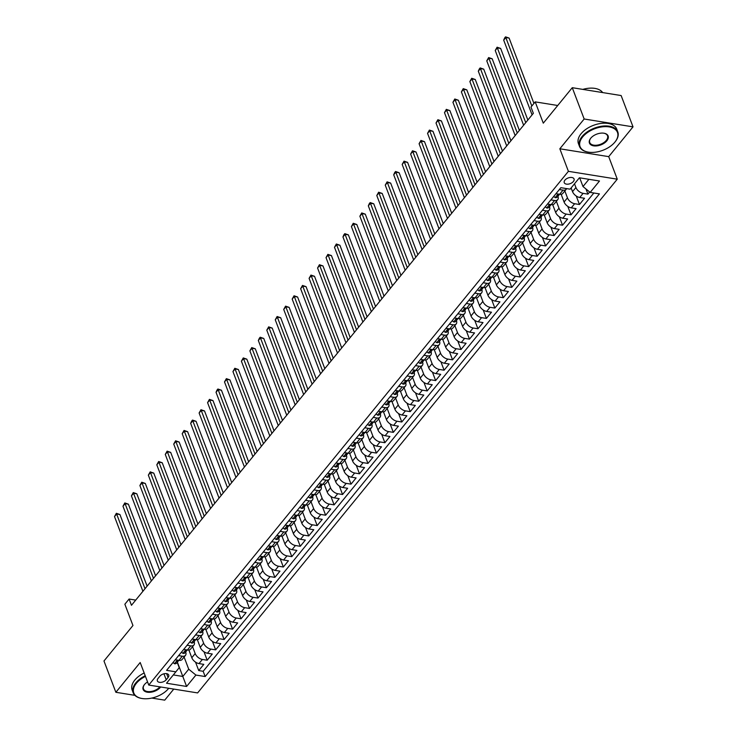 <?xml version="1.0" encoding="UTF-8"?>
<svg xmlns="http://www.w3.org/2000/svg" width="737" height="737" viewBox="0 0 737 737"><rect width="100%" height="100%" fill="white"/><g stroke="black" fill="none" stroke-linecap="round" stroke-linejoin="round"><path stroke-width="1.11" d="M564.929 180.141A5.242 3.022 159.2 0 0 564.256 182.684A5.242 3.022 159.2 0 0 568.273 184.139A5.242 3.022 159.2 0 0 573.386 181.495A5.242 3.022 159.2 0 0 574.059 178.953A5.242 3.022 159.2 0 0 570.042 177.497A5.242 3.022 159.2 0 0 564.929 180.141M633.028 126.856L621.134 95.552L572.271 87.694L584.165 118.998L559.834 148.782L568.402 171.325L617.265 179.183L608.707 156.64L633.028 126.856L584.165 118.998M568.402 171.325L148.754 685.06L197.617 692.918L617.265 179.183M151.831 698.077L164.729 700.15L173.775 689.077M148.754 685.06L140.187 662.517L115.866 692.292L134.88 695.35M115.866 692.292L103.972 660.978L132.955 625.51L124.866 604.22L129.095 599.034L131.472 605.298L533.348 113.314L530.972 107.049L535.2 101.872L543.289 123.162L572.271 87.694M188.884 650.025L191.804 657.726A6.559 3.786 39.2 0 0 198.99 663.586L203.817 664.369L198.741 670.578L195.535 662.139M192.569 646.681L195.194 653.59A6.559 3.786 39.2 0 0 202.38 659.449L207.198 660.223L203.992 651.784M207.198 660.223L212.274 654.005L207.456 653.231A6.559 3.786 39.2 0 1 200.271 647.372L197.341 639.67M205.807 629.315L208.728 637.017A6.559 3.786 39.2 0 0 215.913 642.876L220.732 643.65L215.655 649.868L212.449 641.42M214.264 618.951L217.194 626.662A6.559 3.786 39.2 0 0 224.38 632.521L229.198 633.295L224.122 639.504L220.916 631.065M222.721 608.596L225.651 616.298A6.559 3.786 39.2 0 0 232.837 622.157L237.655 622.931L232.579 629.149L229.373 620.711M231.188 598.241L234.108 605.943A6.559 3.786 39.2 0 0 241.294 611.802L246.121 612.576L241.045 618.794L237.83 610.347M239.645 587.877L242.574 595.588A6.559 3.786 39.2 0 0 249.76 601.447L254.578 602.221L249.502 608.43L246.296 599.992M248.102 577.522L251.031 585.224A6.559 3.786 39.2 0 0 258.217 591.083L263.035 591.857L257.959 598.076L254.753 589.637M256.568 567.168L259.488 574.869A6.559 3.786 39.2 0 0 266.674 580.728L271.502 581.502L266.425 587.721L263.22 579.273M265.025 556.813L267.955 564.514A6.559 3.786 39.2 0 0 275.141 570.374L279.959 571.147L274.883 577.357L271.677 568.918M273.491 546.449L276.412 554.15A6.559 3.786 39.2 0 0 283.598 560.009L288.425 560.793L283.34 567.002L280.134 558.563M281.949 536.094L284.878 543.795A6.559 3.786 39.2 0 0 292.064 549.655L296.882 550.428L291.806 556.647L288.6 548.208M290.406 525.739L293.335 533.441A6.559 3.786 39.2 0 0 300.521 539.3L305.339 540.074L300.263 546.292L297.057 537.844M298.872 515.375L301.792 523.086A6.559 3.786 39.2 0 0 308.978 528.945L313.805 529.719L308.729 535.928L305.523 527.489M307.329 505.02L310.259 512.722A6.559 3.786 39.2 0 0 317.444 518.581L322.262 519.355L317.186 525.573L313.98 517.134M315.795 494.665L318.716 502.367A6.559 3.786 39.2 0 0 325.901 508.226L330.72 509L325.643 515.218L322.438 506.77M324.252 484.31L327.182 492.012A6.559 3.786 39.2 0 0 334.368 497.871L339.186 498.645L334.11 504.854L330.904 496.416M332.709 473.946L335.639 481.648A6.559 3.786 39.2 0 0 342.825 487.507L347.643 488.29L342.567 494.499L339.361 486.061M341.176 463.591L344.096 471.293A6.559 3.786 39.2 0 0 351.282 477.152L356.109 477.926L351.033 484.145L347.818 475.697M349.633 453.237L352.562 460.938A6.559 3.786 39.2 0 0 359.748 466.797L364.566 467.571L359.49 473.79L356.284 465.342M358.09 442.873L361.019 450.583A6.559 3.786 39.2 0 0 368.205 456.443L373.023 457.216L367.947 463.426L364.741 454.987M366.556 432.518L369.477 440.219A6.559 3.786 39.2 0 0 376.662 446.078L381.49 446.852L376.414 453.071L373.208 444.632M375.013 422.163L377.943 429.864A6.559 3.786 39.2 0 0 385.129 435.724L389.947 436.497L384.871 442.716L381.665 434.268M383.48 411.799L386.4 419.51A6.559 3.786 39.2 0 0 393.586 425.369L398.404 426.143L393.328 432.352L390.122 423.913M391.937 401.444L394.866 409.146A6.559 3.786 39.2 0 0 402.052 415.005L406.87 415.779L401.794 421.997L398.588 413.558M400.394 391.089L403.323 398.791A6.559 3.786 39.2 0 0 410.509 404.65L415.327 405.424L410.251 411.642L407.045 403.194M408.86 380.734L411.78 388.436A6.559 3.786 39.2 0 0 418.966 394.295L423.793 395.069L418.717 401.278L415.511 392.839M417.317 370.37L420.247 378.072A6.559 3.786 39.2 0 0 427.432 383.931L432.25 384.714L427.174 390.923L423.968 382.485M425.774 360.015L428.704 367.717A6.559 3.786 39.2 0 0 435.889 373.576L440.708 374.35L435.631 380.568L432.426 372.13M434.24 349.66L437.17 357.362A6.559 3.786 39.2 0 0 444.356 363.221L449.174 363.995L444.098 370.214L440.892 361.766M442.697 339.296L445.627 347.007A6.559 3.786 39.2 0 0 452.813 352.866L457.631 353.64L452.555 359.849L449.349 351.411M451.164 328.942L454.084 336.643A6.559 3.786 39.2 0 0 461.27 342.502L466.097 343.276L461.021 349.495L457.806 341.056M459.621 318.587L462.55 326.288A6.559 3.786 39.2 0 0 469.736 332.147L474.554 332.921L469.478 339.14L466.272 330.692M468.078 308.223L471.007 315.933A6.559 3.786 39.2 0 0 478.193 321.793L483.011 322.566L477.935 328.776L474.729 320.337M476.544 297.868L479.465 305.569A6.559 3.786 39.2 0 0 486.65 311.429L491.478 312.212L486.402 318.421L483.196 309.982M485.001 287.513L487.931 295.215A6.559 3.786 39.2 0 0 495.117 301.074L499.935 301.848L494.859 308.066L491.653 299.618M493.468 277.158L496.388 284.86A6.559 3.786 39.2 0 0 503.574 290.719L508.392 291.493L503.316 297.702L500.11 289.263M501.925 266.794L504.854 274.496A6.559 3.786 39.2 0 0 512.04 280.355L516.858 281.138L511.782 287.347L508.576 278.908M510.382 256.439L513.311 264.141A6.559 3.786 39.2 0 0 520.497 270L525.315 270.774L520.239 276.992L517.033 268.554M518.848 246.084L521.768 253.786A6.559 3.786 39.2 0 0 528.954 259.645L533.781 260.419L528.705 266.637L525.499 258.19M527.305 235.72L530.235 243.431A6.559 3.786 39.2 0 0 537.42 249.29L542.239 250.064L537.162 256.273L533.957 247.835M535.762 225.365L538.692 233.067A6.559 3.786 39.2 0 0 545.877 238.926L550.696 239.7L545.62 245.918L542.414 237.48M544.228 215.011L547.149 222.712A6.559 3.786 39.2 0 0 554.344 228.571L559.162 229.345L554.086 235.564L550.88 227.116M552.686 204.656L555.615 212.357A6.559 3.786 39.2 0 0 562.801 218.216L567.619 218.99L562.543 225.2L559.337 216.761M561.152 194.292L564.072 201.993A6.559 3.786 39.2 0 0 571.258 207.852L576.085 208.635L571.009 214.845L567.794 206.406M571.12 187.926L572.538 191.638A6.559 3.786 39.2 0 0 579.724 197.498L584.542 198.271L579.466 204.49L576.26 196.051M550.889 199.893L554.574 200.482A6.559 3.786 -140.8 0 0 557.743 199.626A6.559 3.786 -140.8 0 0 557.946 196.328L557.927 196.263M542.432 210.248L546.108 210.846A6.559 3.786 -140.8 0 0 549.286 209.981A6.559 3.786 -140.8 0 0 549.489 206.682L549.47 206.618M533.966 220.612L537.651 221.201A6.559 3.786 -140.8 0 0 540.82 220.335A6.559 3.786 -140.8 0 0 541.032 217.037L541.004 216.982M525.509 230.967L529.184 231.556A6.559 3.786 -140.8 0 0 532.363 230.699A6.559 3.786 -140.8 0 0 532.565 227.401L532.547 227.337M517.042 241.321L520.727 241.911A6.559 3.786 -140.8 0 0 523.906 241.054A6.559 3.786 -140.8 0 0 524.108 237.756L524.081 237.692M508.585 251.685L512.27 252.275A6.559 3.786 -140.8 0 0 515.439 251.409A6.559 3.786 -140.8 0 0 515.651 248.111L515.624 248.056M500.128 262.04L503.804 262.63A6.559 3.786 -140.8 0 0 506.982 261.764A6.559 3.786 -140.8 0 0 507.185 258.466L507.167 258.411M491.662 272.395L495.347 272.985A6.559 3.786 -140.8 0 0 498.516 272.128A6.559 3.786 -140.8 0 0 498.728 268.83L498.7 268.765M483.205 282.75L486.881 283.349A6.559 3.786 -140.8 0 0 490.059 282.483A6.559 3.786 -140.8 0 0 490.262 279.185L490.243 279.12M474.748 293.114L478.424 293.704A6.559 3.786 -140.8 0 0 481.602 292.838A6.559 3.786 -140.8 0 0 481.805 289.54L481.777 289.484M466.281 303.469L469.966 304.059A6.559 3.786 -140.8 0 0 473.136 303.202A6.559 3.786 -140.8 0 0 473.347 299.904L473.32 299.839M457.824 313.824L461.5 314.423A6.559 3.786 -140.8 0 0 464.678 313.557A6.559 3.786 -140.8 0 0 464.881 310.259L464.863 310.194M449.358 324.188L453.043 324.777A6.559 3.786 -140.8 0 0 456.221 323.912A6.559 3.786 -140.8 0 0 456.424 320.613L456.396 320.558M440.901 334.543L444.586 335.132A6.559 3.786 -140.8 0 0 447.755 334.276A6.559 3.786 -140.8 0 0 447.958 330.977L447.939 330.913M432.444 344.898L436.12 345.487A6.559 3.786 -140.8 0 0 439.298 344.63A6.559 3.786 -140.8 0 0 439.501 341.332L439.482 341.268M423.978 355.252L427.663 355.851A6.559 3.786 -140.8 0 0 430.832 354.985A6.559 3.786 -140.8 0 0 431.044 351.687L431.016 351.632M415.521 365.616L419.196 366.206A6.559 3.786 -140.8 0 0 422.375 365.34A6.559 3.786 -140.8 0 0 422.577 362.042L422.559 361.987M407.054 375.971L410.739 376.561A6.559 3.786 -140.8 0 0 413.918 375.704A6.559 3.786 -140.8 0 0 414.12 372.406L414.093 372.342M398.597 386.326L402.282 386.925A6.559 3.786 -140.8 0 0 405.451 386.059A6.559 3.786 -140.8 0 0 405.663 382.761L405.636 382.696M390.14 396.69L393.816 397.28A6.559 3.786 -140.8 0 0 396.994 396.414A6.559 3.786 -140.8 0 0 397.197 393.116L397.179 393.061M381.674 407.045L385.359 407.635A6.559 3.786 -140.8 0 0 388.528 406.778A6.559 3.786 -140.8 0 0 388.74 403.48L388.712 403.415M373.217 417.4L376.893 417.99A6.559 3.786 -140.8 0 0 380.071 417.133A6.559 3.786 -140.8 0 0 380.274 413.835L380.255 413.77M364.76 427.764L368.436 428.354A6.559 3.786 -140.8 0 0 371.614 427.488A6.559 3.786 -140.8 0 0 371.817 424.19L371.789 424.134M356.293 438.119L359.978 438.708A6.559 3.786 -140.8 0 0 363.148 437.852A6.559 3.786 -140.8 0 0 363.359 434.554L363.332 434.489M347.836 448.474L351.512 449.063A6.559 3.786 -140.8 0 0 354.69 448.207A6.559 3.786 -140.8 0 0 354.893 444.908L354.875 444.844M339.37 458.829L343.055 459.427A6.559 3.786 -140.8 0 0 346.233 458.561A6.559 3.786 -140.8 0 0 346.436 455.263L346.408 455.208M330.913 469.193L334.598 469.782A6.559 3.786 -140.8 0 0 337.767 468.916A6.559 3.786 -140.8 0 0 337.97 465.618L337.951 465.563M322.456 479.547L326.132 480.137A6.559 3.786 -140.8 0 0 329.31 479.28A6.559 3.786 -140.8 0 0 329.513 475.982L329.494 475.918M313.99 489.902L317.675 490.501A6.559 3.786 -140.8 0 0 320.844 489.635A6.559 3.786 -140.8 0 0 321.056 486.337L321.028 486.273M305.533 500.266L309.208 500.856A6.559 3.786 -140.8 0 0 312.387 499.99A6.559 3.786 -140.8 0 0 312.589 496.692L312.571 496.637M297.066 510.621L300.751 511.211A6.559 3.786 -140.8 0 0 303.93 510.354A6.559 3.786 -140.8 0 0 304.132 507.056L304.105 506.992M288.609 520.976L292.294 521.566A6.559 3.786 -140.8 0 0 295.463 520.709A6.559 3.786 -140.8 0 0 295.675 517.411L295.648 517.346M280.152 531.331L283.828 531.93A6.559 3.786 -140.8 0 0 287.006 531.064A6.559 3.786 -140.8 0 0 287.209 527.766L287.19 527.71M271.686 541.695L275.371 542.285A6.559 3.786 -140.8 0 0 278.54 541.419A6.559 3.786 -140.8 0 0 278.752 538.121L278.724 538.065M263.229 552.05L266.914 552.639A6.559 3.786 -140.8 0 0 270.083 551.783A6.559 3.786 -140.8 0 0 270.286 548.485L270.267 548.42M254.772 562.405L258.447 563.004A6.559 3.786 -140.8 0 0 261.626 562.138A6.559 3.786 -140.8 0 0 261.828 558.839L261.81 558.775M246.305 572.769L249.99 573.358A6.559 3.786 -140.8 0 0 253.16 572.492A6.559 3.786 -140.8 0 0 253.371 569.194L253.344 569.139M237.848 583.124L241.524 583.713A6.559 3.786 -140.8 0 0 244.702 582.856A6.559 3.786 -140.8 0 0 244.905 579.558L244.887 579.494M229.382 593.478L233.067 594.077A6.559 3.786 -140.8 0 0 236.245 593.211A6.559 3.786 -140.8 0 0 236.448 589.913L236.42 589.849M220.925 603.843L224.61 604.432A6.559 3.786 -140.8 0 0 227.779 603.566A6.559 3.786 -140.8 0 0 227.982 600.268L227.963 600.213M212.468 614.197L216.144 614.787A6.559 3.786 -140.8 0 0 219.322 613.93A6.559 3.786 -140.8 0 0 219.525 610.632L219.506 610.568M204.002 624.552L207.687 625.142A6.559 3.786 -140.8 0 0 210.856 624.285A6.559 3.786 -140.8 0 0 211.068 620.987L211.04 620.923M195.545 634.907L199.22 635.506A6.559 3.786 -140.8 0 0 202.399 634.64A6.559 3.786 -140.8 0 0 202.601 631.342L202.583 631.287M187.087 645.271L190.763 645.861A6.559 3.786 -140.8 0 0 193.942 644.995A6.559 3.786 -140.8 0 0 194.144 641.697L194.117 641.641M166.212 679.781L168.073 677.496A5.085 2.93 159.2 0 0 168.727 675.037A5.085 2.93 159.2 0 0 164.839 673.627A5.085 2.93 159.2 0 0 159.883 676.188L158.022 678.464A5.085 2.93 159.2 0 0 157.368 680.924A5.085 2.93 159.2 0 0 161.265 682.342A5.085 2.93 159.2 0 0 166.212 679.781L163.936 673.793M177.368 662.148L182.804 676.455L188.727 669.205L195.913 675.064L205.162 676.548L599.421 193.886L590.18 192.403L599.485 181.007L579.411 177.783L570.106 189.169L560.857 187.686L166.599 670.348L175.839 671.84L179.22 667.676L177.202 662.351M195.913 675.064L186.608 686.46L166.534 683.227L175.839 671.84M574.51 183.78L575.919 187.493L572.538 191.638M564.837 190.947L567.462 197.857L564.072 201.993M556.371 201.302L558.996 208.212L555.615 212.357M547.913 211.657L550.539 218.567L547.149 222.712M539.456 222.012L542.073 228.931L538.692 233.067M530.99 232.376L533.616 239.285L530.235 243.431M522.533 242.731L525.159 249.64L521.768 253.786M514.067 253.086L516.692 259.995L513.311 264.141M505.61 263.45L508.235 270.359L504.854 274.496M497.153 273.805L499.778 280.714L496.388 284.86M488.686 284.16L491.312 291.069L487.931 295.215M480.229 294.524L482.855 301.433L479.465 305.569M471.763 304.878L474.388 311.788L471.007 315.933M463.306 315.233L465.931 322.143L462.55 326.288M454.849 325.588L457.474 332.507L454.084 336.643M446.382 335.952L449.008 342.862L445.627 347.007M437.925 346.307L440.551 353.216L437.17 357.362M429.468 356.662L432.085 363.571L428.704 367.717M421.002 367.026L423.628 373.935L420.247 378.072M412.545 377.381L415.171 384.29L411.78 388.436M404.079 387.736L406.704 394.645L403.323 398.791M395.622 398.1L398.247 405.009L394.866 409.146M387.165 408.455L389.79 415.364L386.4 419.51M378.698 418.809L381.324 425.719L377.943 429.864M370.241 429.164L372.867 436.074L369.477 440.219M361.775 439.528L364.4 446.438L361.019 450.583M353.318 449.883L355.943 456.793L352.562 460.938M344.861 460.238L347.486 467.147L344.096 471.293M336.394 470.602L339.02 477.512L335.639 481.648M327.937 480.957L330.563 487.866L327.182 492.012M319.48 491.312L322.097 498.221L318.716 502.367M311.014 501.667L313.64 508.585L310.259 512.722M302.557 512.031L305.182 518.94L301.792 523.086M294.091 522.386L296.716 529.295L293.335 533.441M285.634 532.74L288.259 539.65L284.878 543.795M277.176 543.105L279.802 550.014L276.412 554.15M268.71 553.459L271.336 560.369L267.955 564.514M260.253 563.814L262.879 570.724L259.488 574.869M251.796 574.178L254.412 581.088L251.031 585.224M243.33 584.533L245.955 591.442L242.574 595.588M234.873 594.888L237.498 601.797L234.108 605.943M226.406 605.243L229.032 612.161L225.651 616.298M217.949 615.607L220.575 622.516L217.194 626.662M209.492 625.962L212.118 632.871L208.728 637.017M201.026 636.317L203.652 643.226L200.271 647.372M178.621 655.626L182.306 656.216A6.559 3.786 39.2 0 0 185.475 655.359A6.559 3.786 39.2 0 0 185.687 652.061L185.66 651.996M198.741 670.578L203.163 671.287L593.856 192.993M575.919 187.493A6.559 3.786 -140.8 0 0 583.105 193.352L587.923 194.135L589.674 191.989M579.466 204.49L574.648 203.716A6.559 3.786 -140.8 0 1 567.462 197.857M571.009 214.845L566.182 214.071A6.559 3.786 -140.8 0 1 558.996 208.212M562.543 225.2L557.725 224.426A6.559 3.786 -140.8 0 1 550.539 218.567M554.086 235.564L549.258 234.79A6.559 3.786 -140.8 0 1 542.073 228.931M545.62 245.918L540.801 245.145A6.559 3.786 -140.8 0 1 533.616 239.285M537.162 256.273L532.344 255.499A6.559 3.786 -140.8 0 1 525.159 249.64M528.705 266.637L523.878 265.854A6.559 3.786 -140.8 0 1 516.692 259.995M520.239 276.992L515.421 276.218A6.559 3.786 -140.8 0 1 508.235 270.359M511.782 287.347L506.964 286.573A6.559 3.786 -140.8 0 1 499.778 280.714M503.316 297.702L498.498 296.928A6.559 3.786 -140.8 0 1 491.312 291.069M494.859 308.066L490.041 307.292A6.559 3.786 -140.8 0 1 482.855 301.433M486.402 318.421L481.574 317.647A6.559 3.786 -140.8 0 1 474.388 311.788M477.935 328.776L473.117 328.002A6.559 3.786 -140.8 0 1 465.931 322.143M469.478 339.14L464.66 338.366A6.559 3.786 -140.8 0 1 457.474 332.507M461.021 349.495L456.194 348.721A6.559 3.786 -140.8 0 1 449.008 342.862M452.555 359.849L447.737 359.076A6.559 3.786 -140.8 0 1 440.551 353.216M444.098 370.214L439.27 369.43A6.559 3.786 -140.8 0 1 432.085 363.571M435.631 380.568L430.813 379.795A6.559 3.786 -140.8 0 1 423.628 373.935M427.174 390.923L422.356 390.149A6.559 3.786 -140.8 0 1 415.171 384.29M418.717 401.278L413.89 400.504A6.559 3.786 -140.8 0 1 406.704 394.645M410.251 411.642L405.433 410.868A6.559 3.786 -140.8 0 1 398.247 405.009M401.794 421.997L396.976 421.223A6.559 3.786 -140.8 0 1 389.79 415.364M393.328 432.352L388.51 431.578A6.559 3.786 -140.8 0 1 381.324 425.719M384.871 442.716L380.052 441.933A6.559 3.786 -140.8 0 1 372.867 436.074M376.414 453.071L371.586 452.297A6.559 3.786 -140.8 0 1 364.4 446.438M367.947 463.426L363.129 462.652A6.559 3.786 -140.8 0 1 355.943 456.793M359.49 473.79L354.672 473.007A6.559 3.786 -140.8 0 1 347.486 467.147M351.033 484.145L346.206 483.371A6.559 3.786 -140.8 0 1 339.02 477.512M342.567 494.499L337.749 493.726A6.559 3.786 -140.8 0 1 330.563 487.866M334.11 504.854L329.292 504.08A6.559 3.786 -140.8 0 1 322.097 498.221M325.643 515.218L320.825 514.444A6.559 3.786 -140.8 0 1 313.64 508.585M317.186 525.573L312.368 524.799A6.559 3.786 -140.8 0 1 305.182 518.94M308.729 535.928L303.902 535.154A6.559 3.786 -140.8 0 1 296.716 529.295M300.263 546.292L295.445 545.509A6.559 3.786 -140.8 0 1 288.259 539.65M291.806 556.647L286.988 555.873A6.559 3.786 -140.8 0 1 279.802 550.014M283.34 567.002L278.522 566.228A6.559 3.786 -140.8 0 1 271.336 560.369M274.883 577.357L270.064 576.583A6.559 3.786 -140.8 0 1 262.879 570.724M266.425 587.721L261.598 586.947A6.559 3.786 -140.8 0 1 254.412 581.088M257.959 598.076L253.141 597.302A6.559 3.786 -140.8 0 1 245.955 591.442M249.502 608.43L244.684 607.657A6.559 3.786 -140.8 0 1 237.498 601.797M241.045 618.794L236.218 618.021A6.559 3.786 -140.8 0 1 229.032 612.161M232.579 629.149L227.761 628.375A6.559 3.786 -140.8 0 1 220.575 622.516M224.122 639.504L219.304 638.73A6.559 3.786 -140.8 0 1 212.118 632.871M215.655 649.868L210.837 649.085A6.559 3.786 -140.8 0 1 203.652 643.226M175.24 659.772L178.916 660.361A6.559 3.786 39.2 0 0 182.094 659.495L185.475 655.359M183.697 649.408L187.382 650.006A6.559 3.786 39.2 0 0 190.551 649.14L193.942 644.995M192.164 639.053L195.839 639.642A6.559 3.786 39.2 0 0 199.018 638.786L202.399 634.64M200.621 628.698L204.296 629.287A6.559 3.786 39.2 0 0 207.475 628.431L210.856 624.285M209.078 618.343L212.763 618.933A6.559 3.786 39.2 0 0 215.932 618.067L219.322 613.93M217.544 607.979L221.22 608.578A6.559 3.786 39.2 0 0 224.398 607.712L227.779 603.566M226.001 597.624L229.686 598.214A6.559 3.786 39.2 0 0 232.855 597.357L236.245 593.211M234.458 587.269L238.143 587.859A6.559 3.786 39.2 0 0 241.321 586.993L244.702 582.856M242.924 576.905L246.6 577.504A6.559 3.786 39.2 0 0 249.779 576.638L253.16 572.492M251.381 566.55L255.066 567.14A6.559 3.786 39.2 0 0 258.236 566.283L261.626 562.138M259.848 556.195L263.524 556.785A6.559 3.786 39.2 0 0 266.702 555.919L270.083 551.783M268.305 545.841L271.99 546.43A6.559 3.786 39.2 0 0 275.159 545.564L278.54 541.419M276.762 535.477L280.447 536.066A6.559 3.786 39.2 0 0 283.625 535.209L287.006 531.064M285.228 525.122L288.904 525.711A6.559 3.786 39.2 0 0 292.082 524.855L295.463 520.709M293.685 514.767L297.37 515.356A6.559 3.786 39.2 0 0 300.539 514.49L303.93 510.354M302.152 504.403L305.827 505.002A6.559 3.786 39.2 0 0 309.006 504.136L312.387 499.99M310.609 494.048L314.284 494.638A6.559 3.786 39.2 0 0 317.463 493.781L320.844 489.635M319.066 483.693L322.751 484.283A6.559 3.786 39.2 0 0 325.92 483.417L329.31 479.28M327.532 473.329L331.208 473.928A6.559 3.786 39.2 0 0 334.386 473.062L337.767 468.916M335.989 462.974L339.674 463.564A6.559 3.786 39.2 0 0 342.843 462.707L346.233 458.561M344.446 452.619L348.131 453.209A6.559 3.786 39.2 0 0 351.309 452.352L354.69 448.207M352.912 442.264L356.588 442.854A6.559 3.786 39.2 0 0 359.767 441.988L363.148 437.852M361.37 431.9L365.055 432.499A6.559 3.786 39.2 0 0 368.224 431.633L371.614 427.488M369.836 421.546L373.512 422.135A6.559 3.786 39.2 0 0 376.69 421.278L380.071 417.133M378.293 411.191L381.978 411.78A6.559 3.786 39.2 0 0 385.147 410.914L388.528 406.778M386.75 400.827L390.435 401.425A6.559 3.786 39.2 0 0 393.604 400.56L396.994 396.414M395.216 390.472L398.892 391.061A6.559 3.786 39.2 0 0 402.07 390.205L405.451 386.059M403.673 380.117L407.358 380.707A6.559 3.786 39.2 0 0 410.527 379.841L413.918 375.704M412.13 369.753L415.815 370.352A6.559 3.786 39.2 0 0 418.994 369.486L422.375 365.34M420.597 359.398L424.272 359.988A6.559 3.786 39.2 0 0 427.451 359.131L430.832 354.985M429.054 349.043L432.739 349.633A6.559 3.786 39.2 0 0 435.908 348.776L439.298 344.63M437.52 338.688L441.196 339.278A6.559 3.786 39.2 0 0 444.374 338.412L447.755 334.276M445.977 328.324L449.662 328.923A6.559 3.786 39.2 0 0 452.831 328.057L456.221 323.912M454.434 317.969L458.119 318.559A6.559 3.786 39.2 0 0 461.298 317.702L464.678 313.557M462.9 307.615L466.576 308.204A6.559 3.786 39.2 0 0 469.755 307.338L473.136 303.202M471.358 297.251L475.043 297.849A6.559 3.786 39.2 0 0 478.212 296.983L481.602 292.838M479.824 286.896L483.5 287.485A6.559 3.786 39.2 0 0 486.678 286.629L490.059 282.483M488.281 276.541L491.966 277.13A6.559 3.786 39.2 0 0 495.135 276.264L498.516 272.128M496.738 266.186L500.423 266.776A6.559 3.786 39.2 0 0 503.592 265.91L506.982 261.764M505.204 255.822L508.88 256.412A6.559 3.786 39.2 0 0 512.058 255.555L515.439 251.409M513.661 245.467L517.346 246.057A6.559 3.786 39.2 0 0 520.515 245.2L523.906 241.054M522.118 235.112L525.803 235.702A6.559 3.786 39.2 0 0 528.982 234.836L532.363 230.699M530.585 224.748L534.261 225.347A6.559 3.786 39.2 0 0 537.439 224.481L540.82 220.335M539.042 214.393L542.727 214.983A6.559 3.786 39.2 0 0 545.896 214.126L549.286 209.981M547.508 204.038L551.184 204.628A6.559 3.786 39.2 0 0 554.362 203.762L557.743 199.626M555.965 193.674L559.65 194.273A6.559 3.786 39.2 0 0 562.819 193.407L566.209 189.262A6.559 3.786 -140.8 0 1 563.031 190.128L559.346 189.538M184.103 657.036L188.727 669.205M557.725 105.492L535.2 101.872M135.719 600.102L129.095 599.034M173.315 674.926L182.804 676.455L186.608 686.46M579.678 177.82L582.995 186.544L588.909 179.303M203.163 671.287L205.162 676.548M587.923 194.135L585.961 188.967M590.18 192.403L582.995 186.544M566.578 188.608A6.559 3.786 -140.8 0 1 566.209 189.262M559.834 148.782L608.707 156.64M172.992 662.517L174.503 663.742A4.339 2.515 39.2 0 0 176.539 663.162L178.151 661.19A4.339 2.515 39.2 0 0 178.474 660.444L178.483 660.426M147.124 586.136L119.928 514.518L116.621 513.993L145.014 588.725M114.511 516.582L116.363 513.302L116.621 513.993L114.511 516.582L142.895 591.314M178.704 660.324A4.339 2.515 -140.8 0 1 178.059 660.536L177.046 661.78A4.339 2.515 39.2 0 0 178.151 661.19M116.363 513.302L119.928 514.518M145.465 676.391A20 11.516 159.2 0 0 136.373 683.3A20 11.516 159.2 0 0 142.112 698.51A20 11.516 159.2 0 0 168.598 688.478A20 11.516 159.2 0 0 168.635 688.441A20 11.516 159.2 0 0 168.764 688.275L168.635 688.441M141.909 698.483A20.489 11.801 -20.8 0 1 141.716 698.446A20.489 11.801 -20.8 0 1 133.194 692.789A20.489 11.801 -20.8 0 1 135.838 682.858A20.489 11.801 -20.8 0 1 145.217 675.746M160.703 686.976A9.996 5.758 -20.8 0 1 160.546 687.179A9.996 5.758 -20.8 0 1 147.336 692.209A9.996 5.758 -20.8 0 1 144.415 684.609A9.996 5.758 -20.8 0 1 144.434 684.59A9.996 5.758 -20.8 0 1 147.566 681.918M133.194 692.789L132.144 690.035A20.489 11.801 -20.8 0 1 134.788 680.104A20.489 11.801 -20.8 0 1 144.176 672.992M144.544 684.452A9.507 5.472 159.2 0 0 143.457 688.883A9.507 5.472 159.2 0 0 150.661 691.546A9.507 5.472 159.2 0 0 159.911 686.856M582.672 136.935A20 11.516 159.2 0 0 588.402 152.154A20 11.516 159.2 0 0 614.898 142.112A20 11.516 159.2 0 0 614.925 142.075A20 11.516 159.2 0 0 609.084 126.884A20 11.516 159.2 0 0 582.672 136.935M588.209 152.117A20.489 11.801 -20.8 0 1 588.006 152.089A20.489 11.801 -20.8 0 1 579.494 146.423A20.489 11.801 -20.8 0 1 582.129 136.492A20.489 11.801 -20.8 0 1 602.101 126.174A20.489 11.801 -20.8 0 1 617.79 131.877A20.489 11.801 -20.8 0 1 615.183 141.762A20.489 11.801 -20.8 0 1 615.146 141.808M590.724 138.234A9.996 5.758 -20.8 0 1 603.971 133.213A9.996 5.758 -20.8 0 1 606.837 140.822A9.996 5.758 -20.8 0 1 593.635 145.843A9.996 5.758 -20.8 0 1 590.715 138.252A9.996 5.758 -20.8 0 1 590.724 138.234M590.844 138.095A9.507 5.472 159.2 0 0 589.757 142.527A9.507 5.472 159.2 0 0 597.034 145.171A9.507 5.472 159.2 0 0 606.302 140.38A9.507 5.472 159.2 0 0 607.528 135.774A9.507 5.472 159.2 0 0 603.769 133.185M579.494 146.423L578.444 143.669A20.489 11.801 -20.8 0 1 581.088 133.738A20.489 11.801 -20.8 0 1 601.051 123.42A20.489 11.801 -20.8 0 1 616.749 129.122L617.79 131.877M595.763 91.471A20.489 11.801 -20.8 0 1 596.316 91.554M582.801 89.389A20.489 11.801 -20.8 0 1 602.654 92.576M181.459 652.162L182.96 653.387A4.339 2.515 39.2 0 0 184.996 652.807L186.608 650.835A4.339 2.515 39.2 0 0 186.94 650.08L186.94 650.071M155.59 575.772L128.385 504.163L125.087 503.629L153.471 578.37M122.968 506.218L124.82 502.938L125.087 503.629L122.968 506.218L151.361 580.959M187.161 649.97A4.339 2.515 -140.8 0 1 186.516 650.181L185.503 651.425A4.339 2.515 39.2 0 0 186.608 650.835M124.82 502.938L128.385 504.163M189.916 641.798L191.427 643.033A4.339 2.515 39.2 0 0 193.463 642.443L195.065 640.481A4.339 2.515 39.2 0 0 195.397 639.725L195.397 639.716M164.047 565.417L136.842 493.808L133.544 493.274L161.928 568.006M131.426 495.863L133.277 492.583L133.544 493.274L131.426 495.863L159.818 570.595M195.627 639.615A4.339 2.515 -140.8 0 1 194.983 639.827L193.96 641.061A4.339 2.515 39.2 0 0 195.065 640.481M133.277 492.583L136.842 493.808M198.373 631.443L199.884 632.668A4.339 2.515 39.2 0 0 201.92 632.088L203.532 630.126A4.339 2.515 39.2 0 0 203.854 629.37L203.863 629.352M172.513 555.062L145.309 483.444L142.001 482.919L170.394 557.651M139.892 485.508L141.744 482.228L142.001 482.919L139.892 485.508L168.276 560.24M204.085 629.251A4.339 2.515 -140.8 0 1 203.44 629.462L202.426 630.706A4.339 2.515 39.2 0 0 203.532 630.126M141.744 482.228L145.309 483.444M206.839 621.088L208.341 622.314A4.339 2.515 39.2 0 0 210.386 621.733L211.989 619.762A4.339 2.515 39.2 0 0 212.32 619.006L212.32 618.997M180.97 544.707L153.766 473.09L150.468 472.564L178.851 547.296M148.349 475.153L150.201 471.864L150.468 472.564L148.349 475.153L176.742 549.885M212.551 618.896A4.339 2.515 -140.8 0 1 211.897 619.108L210.883 620.351A4.339 2.515 39.2 0 0 211.989 619.762M210.515 620.204L210.653 619.743M150.201 471.864L153.766 473.09M215.296 610.733L216.807 611.959A4.339 2.515 39.2 0 0 218.843 611.378L220.446 609.407A4.339 2.515 39.2 0 0 220.778 608.651L220.778 608.642M189.427 534.343L162.223 462.735L158.925 462.2L187.318 536.932M156.806 464.789L158.667 461.509L158.925 462.2L156.806 464.789L185.199 539.53M221.008 608.541A4.339 2.515 -140.8 0 1 220.363 608.753L219.35 609.996A4.339 2.515 39.2 0 0 220.446 609.407M158.667 461.509L162.223 462.735M223.753 600.369L225.264 601.595A4.339 2.515 39.2 0 0 227.3 601.014L228.912 599.052A4.339 2.515 39.2 0 0 229.244 598.297L229.244 598.287M197.894 523.989L170.689 452.38L167.382 451.845L195.775 526.577M165.272 454.434L167.124 451.155L167.382 451.845L165.272 454.434L193.656 529.166M229.465 598.177A4.339 2.515 -140.8 0 1 228.82 598.389L227.807 599.632A4.339 2.515 39.2 0 0 228.912 599.052M167.124 451.155L170.689 452.38M232.219 590.015L233.73 591.24A4.339 2.515 39.2 0 0 235.766 590.659L237.369 588.688A4.339 2.515 39.2 0 0 237.701 587.942L237.701 587.923M206.351 513.634L179.146 442.016L175.848 441.491L204.232 516.222M173.729 444.079L175.581 440.8L175.848 441.491L173.729 444.079L202.122 518.811M237.931 587.822A4.339 2.515 -140.8 0 1 237.277 588.034L236.264 589.278A4.339 2.515 39.2 0 0 237.369 588.688M235.904 589.13L236.033 588.67M175.581 440.8L179.146 442.016M240.677 579.66L242.187 580.885A4.339 2.515 39.2 0 0 244.223 580.305L245.836 578.333A4.339 2.515 39.2 0 0 246.158 577.578L246.167 577.568M214.808 503.27L187.613 431.661L184.305 431.127L212.698 505.868M182.196 433.715L184.047 430.436L184.305 431.127L182.196 433.715L210.579 508.456M246.388 577.467A4.339 2.515 -140.8 0 1 245.743 577.679L244.73 578.923A4.339 2.515 39.2 0 0 245.836 578.333M184.047 430.436L187.613 431.661M249.143 569.296L250.644 570.53A4.339 2.515 39.2 0 0 252.69 569.941L254.293 567.978A4.339 2.515 39.2 0 0 254.624 567.223L254.624 567.214M223.274 492.915L196.07 421.306L192.772 420.772L221.155 495.504M190.653 423.36L191.657 421.113L192.504 420.081L192.772 420.772L190.653 423.36L219.046 498.092M254.845 567.112A4.339 2.515 -140.8 0 1 254.201 567.324L253.187 568.559A4.339 2.515 39.2 0 0 254.293 567.978M192.504 420.081L196.07 421.306M257.6 558.941L259.111 560.166A4.339 2.515 39.2 0 0 261.147 559.586L262.75 557.623A4.339 2.515 39.2 0 0 263.081 556.868L263.081 556.85M231.731 482.56L204.527 410.942L201.229 410.417L229.622 485.149M199.11 413.006L200.971 409.726L201.229 410.417L199.11 413.006L227.503 487.737M263.312 556.748A4.339 2.515 -140.8 0 1 262.667 556.96L261.644 558.204A4.339 2.515 39.2 0 0 262.75 557.623M200.971 409.726L204.527 410.942M266.057 548.586L267.568 549.811A4.339 2.515 39.2 0 0 269.604 549.231L271.216 547.259A4.339 2.515 39.2 0 0 271.548 546.504L271.548 546.495M240.198 472.196L212.993 400.587L209.686 400.053L238.079 474.794M207.576 402.651L209.428 399.362L209.686 400.053L207.576 402.651L235.96 477.383M271.769 546.393A4.339 2.515 -140.8 0 1 271.124 546.605L270.111 547.849A4.339 2.515 39.2 0 0 271.216 547.259M209.428 399.362L212.993 400.587M274.523 538.222L276.034 539.456A4.339 2.515 39.2 0 0 278.07 538.876L279.673 536.904A4.339 2.515 39.2 0 0 280.005 536.149L280.005 536.14M248.655 461.841L221.45 390.232L218.152 389.698L246.536 464.43M216.033 392.287L217.037 390.039L217.885 389.007L218.152 389.698L216.033 392.287L244.426 467.018M280.235 536.039A4.339 2.515 -140.8 0 1 279.581 536.25L278.568 537.494A4.339 2.515 39.2 0 0 279.673 536.904M217.885 389.007L221.45 390.232M282.98 527.867L284.491 529.092A4.339 2.515 39.2 0 0 286.527 528.512L288.139 526.55A4.339 2.515 39.2 0 0 288.462 525.794L288.471 525.785M257.112 451.486L229.916 379.877L226.609 379.343L255.002 454.075M224.499 381.932L226.351 378.652L226.609 379.343L224.499 381.932L252.883 456.664M288.692 525.674A4.339 2.515 -140.8 0 1 288.047 525.886L287.034 527.13A4.339 2.515 39.2 0 0 288.139 526.55M226.351 378.652L229.916 379.877M291.447 517.512L292.948 518.737A4.339 2.515 39.2 0 0 294.984 518.157L296.596 516.186A4.339 2.515 39.2 0 0 296.928 515.43L296.928 515.421M265.578 441.131L238.373 369.513L235.075 368.988L263.459 443.72M232.956 371.577L234.808 368.288L235.075 368.988L232.956 371.577L261.34 446.309M297.149 515.32A4.339 2.515 -140.8 0 1 296.504 515.532L295.491 516.775A4.339 2.515 39.2 0 0 296.596 516.186M295.122 516.628L295.261 516.167M234.808 368.288L238.373 369.513M299.904 507.157L301.415 508.383A4.339 2.515 39.2 0 0 303.451 507.802L305.054 505.831A4.339 2.515 39.2 0 0 305.385 505.075L305.385 505.066M274.035 430.767L246.831 359.159L243.532 358.624L271.916 433.365M241.414 361.213L243.265 357.933L243.532 358.624L241.414 361.213L269.806 435.954M305.615 504.965A4.339 2.515 -140.8 0 1 304.971 505.177L303.948 506.42A4.339 2.515 39.2 0 0 305.054 505.831M243.265 357.933L246.831 359.159M308.361 496.793L309.872 498.019A4.339 2.515 39.2 0 0 311.908 497.438L313.52 495.476A4.339 2.515 39.2 0 0 313.842 494.72L313.851 494.711M282.501 420.412L255.297 348.804L251.99 348.269L280.382 423.001M249.88 350.858L251.732 347.578L251.99 348.269L249.88 350.858L278.264 425.59M314.073 494.61A4.339 2.515 -140.8 0 1 313.428 494.813L312.414 496.056A4.339 2.515 39.2 0 0 313.52 495.476M251.732 347.578L255.297 348.804M316.827 486.438L318.329 487.664A4.339 2.515 39.2 0 0 320.374 487.083L321.977 485.112A4.339 2.515 39.2 0 0 322.309 484.366L322.309 484.347M290.958 410.058L263.754 338.44L260.456 337.915L288.84 412.646M258.337 340.503L259.341 338.255L260.189 337.224L260.456 337.915L258.337 340.503L286.73 415.235M322.539 484.246A4.339 2.515 -140.8 0 1 321.885 484.458L320.871 485.701A4.339 2.515 39.2 0 0 321.977 485.112M260.189 337.224L263.754 338.44M325.284 476.084L326.795 477.309A4.339 2.515 39.2 0 0 328.831 476.728L330.434 474.757A4.339 2.515 39.2 0 0 330.766 474.002L330.766 473.992M299.415 399.694L272.211 328.085L268.913 327.55L297.306 402.291M266.794 330.139L268.655 326.86L268.913 327.55L266.794 330.139L295.187 404.88M330.996 473.891A4.339 2.515 -140.8 0 1 330.351 474.103L329.328 475.347A4.339 2.515 39.2 0 0 330.434 474.757M268.655 326.86L272.211 328.085M333.741 465.72L335.252 466.954A4.339 2.515 39.2 0 0 337.288 466.364L338.9 464.402A4.339 2.515 39.2 0 0 339.232 463.647L339.232 463.637M307.882 389.339L280.677 317.73L277.37 317.196L305.763 391.927M275.26 319.784L277.112 316.505L277.37 317.196L275.26 319.784L303.644 394.516M339.453 463.536A4.339 2.515 -140.8 0 1 338.808 463.748L337.795 464.983A4.339 2.515 39.2 0 0 338.9 464.402M277.112 316.505L280.677 317.73M342.208 455.365L343.718 456.59A4.339 2.515 39.2 0 0 345.754 456.01L347.357 454.047A4.339 2.515 39.2 0 0 347.689 453.292L347.689 453.273M316.339 378.984L289.134 307.366L285.836 306.841L314.22 381.573M283.717 309.429L285.569 306.15L285.836 306.841L283.717 309.429L312.11 384.161M347.919 453.172A4.339 2.515 -140.8 0 1 347.265 453.384L346.252 454.628A4.339 2.515 39.2 0 0 347.357 454.047M285.569 306.15L289.134 307.366M350.665 445.01L352.175 446.235A4.339 2.515 39.2 0 0 354.211 445.655L355.824 443.683A4.339 2.515 39.2 0 0 356.146 442.928L356.155 442.919M324.796 368.629L297.601 297.011L294.293 296.486L322.686 371.218M292.184 299.075L294.035 295.786L294.293 296.486L292.184 299.075L320.567 373.806M356.376 442.817A4.339 2.515 -140.8 0 1 355.731 443.029L354.718 444.273A4.339 2.515 39.2 0 0 355.824 443.683M354.35 444.125L354.488 443.665M294.035 295.786L297.601 297.011M359.131 434.646L360.633 435.88A4.339 2.515 39.2 0 0 362.678 435.3L364.281 433.328A4.339 2.515 39.2 0 0 364.612 432.573L364.612 432.564M333.262 358.265L306.058 286.656L302.76 286.122L331.143 360.854M300.641 288.711L302.492 285.431L302.76 286.122L300.641 288.711L329.034 363.452M364.833 432.462A4.339 2.515 -140.8 0 1 364.189 432.674L363.175 433.918A4.339 2.515 39.2 0 0 364.281 433.328M302.492 285.431L306.058 286.656M367.588 424.291L369.099 425.516A4.339 2.515 39.2 0 0 371.135 424.936L372.738 422.974A4.339 2.515 39.2 0 0 373.069 422.218L373.069 422.209M341.719 347.91L314.515 276.301L311.217 275.767L339.61 350.499M309.098 278.356L310.95 275.076L311.217 275.767L309.098 278.356L337.491 353.087M373.3 422.098A4.339 2.515 -140.8 0 1 372.655 422.31L371.632 423.554A4.339 2.515 39.2 0 0 372.738 422.974M310.95 275.076L314.515 276.301M376.045 413.936L377.556 415.161A4.339 2.515 39.2 0 0 379.592 414.581L381.204 412.609A4.339 2.515 39.2 0 0 381.536 411.854L381.536 411.845M350.186 337.555L322.981 265.937L319.674 265.412L348.067 340.144M317.564 268.001L319.416 264.712L319.674 265.412L317.564 268.001L345.948 342.733M381.757 411.743A4.339 2.515 -140.8 0 1 381.112 411.955L380.099 413.199A4.339 2.515 39.2 0 0 381.204 412.609M379.73 413.052L379.868 412.591M319.416 264.712L322.981 265.937M384.511 403.581L386.022 404.806A4.339 2.515 39.2 0 0 388.058 404.226L389.661 402.255A4.339 2.515 39.2 0 0 389.993 401.499L389.993 401.49M358.643 327.191L331.438 255.582L328.14 255.048L356.524 329.789M326.021 257.637L327.873 254.357L328.14 255.048L326.021 257.637L354.414 332.378M390.223 401.389A4.339 2.515 -140.8 0 1 389.569 401.601L388.556 402.844A4.339 2.515 39.2 0 0 389.661 402.255M327.873 254.357L331.438 255.582M392.968 393.217L394.479 394.442A4.339 2.515 39.2 0 0 396.515 393.862L398.127 391.9A4.339 2.515 39.2 0 0 398.45 391.144L398.45 391.135M367.1 316.836L339.904 245.228L336.597 244.693L364.99 319.425M334.487 247.282L336.339 244.002L336.597 244.693L334.487 247.282L362.871 322.014M398.68 391.034A4.339 2.515 -140.8 0 1 398.035 391.236L397.022 392.48A4.339 2.515 39.2 0 0 398.127 391.9M336.339 244.002L339.904 245.228M401.435 382.862L402.936 384.088A4.339 2.515 39.2 0 0 404.972 383.507L406.584 381.536A4.339 2.515 39.2 0 0 406.916 380.789L406.916 380.771M375.566 306.481L348.361 234.863L345.063 234.338L373.447 309.07M342.945 236.927L343.949 234.679L344.796 233.647L345.063 234.338L342.945 236.927L371.328 311.659M407.137 380.67A4.339 2.515 -140.8 0 1 406.492 380.882L405.479 382.125A4.339 2.515 39.2 0 0 406.584 381.536M344.796 233.647L348.361 234.863M409.892 372.507L411.403 373.733A4.339 2.515 39.2 0 0 413.439 373.152L415.042 371.181A4.339 2.515 39.2 0 0 415.373 370.425L415.373 370.416M384.023 296.117L356.819 224.509L353.52 223.974L381.904 298.715M351.402 226.572L353.253 223.283L353.52 223.974L351.402 226.572L379.795 301.304M415.604 370.315A4.339 2.515 -140.8 0 1 414.959 370.527L413.936 371.77A4.339 2.515 39.2 0 0 415.042 371.181M353.253 223.283L356.819 224.509M418.349 362.143L419.86 363.378A4.339 2.515 39.2 0 0 421.896 362.797L423.508 360.826A4.339 2.515 39.2 0 0 423.83 360.071L423.839 360.061M392.489 285.763L365.285 214.154L361.978 213.619L390.37 288.351M359.868 216.208L361.72 212.929L361.978 213.619L359.868 216.208L388.252 290.94M424.061 359.96A4.339 2.515 -140.8 0 1 423.416 360.172L422.402 361.416A4.339 2.515 39.2 0 0 423.508 360.826M361.72 212.929L365.285 214.154M426.815 351.789L428.317 353.014A4.339 2.515 39.2 0 0 430.362 352.433L431.965 350.471A4.339 2.515 39.2 0 0 432.297 349.716L432.297 349.697M400.946 275.408L373.742 203.79L370.444 203.265L398.828 277.996M368.325 205.853L369.329 203.605L370.177 202.574L370.444 203.265L368.325 205.853L396.718 280.585M432.527 349.596A4.339 2.515 -140.8 0 1 431.873 349.808L430.859 351.052A4.339 2.515 39.2 0 0 431.965 350.471M370.177 202.574L373.742 203.79M435.272 341.434L436.783 342.659A4.339 2.515 39.2 0 0 438.819 342.079L440.422 340.107A4.339 2.515 39.2 0 0 440.754 339.352L440.754 339.342M409.404 265.053L382.199 193.435L378.901 192.91L407.294 267.642M376.782 195.498L378.643 192.21L378.901 192.91L376.782 195.498L405.175 270.23M440.984 339.241A4.339 2.515 -140.8 0 1 440.339 339.453L439.316 340.697A4.339 2.515 39.2 0 0 440.422 340.107M438.957 340.549L439.095 340.089M378.643 192.21L382.199 193.435M443.729 331.079L445.24 332.304A4.339 2.515 39.2 0 0 447.276 331.724L448.888 329.752A4.339 2.515 39.2 0 0 449.22 328.997L449.22 328.988M417.87 254.689L390.665 183.08L387.358 182.546L415.751 257.277M385.248 185.134L387.1 181.855L387.358 182.546L385.248 185.134L413.632 259.875M449.441 328.886A4.339 2.515 -140.8 0 1 448.796 329.098L447.783 330.342A4.339 2.515 39.2 0 0 448.888 329.752M387.1 181.855L390.665 183.08M452.196 320.715L453.706 321.94A4.339 2.515 39.2 0 0 455.742 321.36L457.345 319.397A4.339 2.515 39.2 0 0 457.677 318.642L457.677 318.633M426.327 244.334L399.122 172.725L395.824 172.191L424.208 246.923M393.705 174.78L394.71 172.532L395.557 171.5L395.824 172.191L393.705 174.78L422.098 249.511M457.907 318.531A4.339 2.515 -140.8 0 1 457.253 318.734L456.24 319.978A4.339 2.515 39.2 0 0 457.345 319.397M395.557 171.5L399.122 172.725M460.653 310.36L462.163 311.585A4.339 2.515 39.2 0 0 464.199 311.005L465.812 309.033A4.339 2.515 39.2 0 0 466.134 308.287L466.143 308.269M434.784 233.979L407.589 162.361L404.281 161.836L432.674 236.568M402.172 164.425L404.023 161.145L404.281 161.836L402.172 164.425L430.555 239.157M466.364 308.167A4.339 2.515 -140.8 0 1 465.72 308.379L464.706 309.623A4.339 2.515 39.2 0 0 465.812 309.033M404.023 161.145L407.589 162.361M469.119 300.005L470.621 301.23A4.339 2.515 39.2 0 0 472.657 300.65L474.269 298.678A4.339 2.515 39.2 0 0 474.6 297.923L474.6 297.914M443.25 223.615L416.046 152.006L412.748 151.472L441.131 226.213M410.629 154.061L412.48 150.781L412.748 151.472L410.629 154.061L439.022 228.802M474.821 297.812A4.339 2.515 -140.8 0 1 474.177 298.024L473.163 299.268A4.339 2.515 39.2 0 0 474.269 298.678M412.48 150.781L416.046 152.006M477.576 289.641L479.087 290.875A4.339 2.515 39.2 0 0 481.123 290.286L482.726 288.324A4.339 2.515 39.2 0 0 483.057 287.568L483.057 287.559M451.707 213.26L424.503 141.651L421.205 141.117L449.598 215.849M419.086 143.706L420.938 140.426L421.205 141.117L419.086 143.706L447.479 218.438M483.288 287.458A4.339 2.515 -140.8 0 1 482.643 287.67L481.62 288.904A4.339 2.515 39.2 0 0 482.726 288.324M420.938 140.426L424.503 141.651M486.033 279.286L487.544 280.511A4.339 2.515 39.2 0 0 489.58 279.931L491.192 277.969A4.339 2.515 39.2 0 0 491.524 277.213L491.524 277.195M460.174 202.905L432.969 131.287L429.662 130.762L458.055 205.494M427.552 133.351L429.404 130.071L429.662 130.762L427.552 133.351L455.936 208.083M491.745 277.094A4.339 2.515 -140.8 0 1 491.1 277.305L490.087 278.549A4.339 2.515 39.2 0 0 491.192 277.969M429.404 130.071L432.969 131.287M494.499 268.931L496.001 270.157A4.339 2.515 39.2 0 0 498.046 269.576L499.649 267.605A4.339 2.515 39.2 0 0 499.981 266.849L499.981 266.84M468.631 192.55L441.426 120.932L438.128 120.398L466.512 195.139M436.009 122.996L437.861 119.707L438.128 120.398L436.009 122.996L464.402 197.728M500.211 266.739A4.339 2.515 -140.8 0 1 499.557 266.951L498.544 268.194A4.339 2.515 39.2 0 0 499.649 267.605M437.861 119.707L441.426 120.932M502.956 258.567L504.467 259.802A4.339 2.515 39.2 0 0 506.503 259.221L508.115 257.25A4.339 2.515 39.2 0 0 508.438 256.494L508.438 256.485M477.088 182.186L449.892 110.578L446.585 110.043L474.978 184.775M444.475 112.632L446.327 109.352L446.585 110.043L444.475 112.632L472.859 187.364M508.668 256.384A4.339 2.515 -140.8 0 1 508.023 256.596L507.01 257.839A4.339 2.515 39.2 0 0 508.115 257.25M446.327 109.352L449.892 110.578M511.414 248.212L512.924 249.438A4.339 2.515 39.2 0 0 514.96 248.857L516.573 246.895A4.339 2.515 39.2 0 0 516.904 246.14L516.904 246.13M485.554 171.832L458.35 100.223L455.042 99.688L483.435 174.42M452.933 102.277L454.784 98.998L455.042 99.688L452.933 102.277L481.316 177.009M517.125 246.02A4.339 2.515 -140.8 0 1 516.48 246.232L515.467 247.475A4.339 2.515 39.2 0 0 516.573 246.895M454.784 98.998L458.35 100.223M519.88 237.858L521.391 239.083A4.339 2.515 39.2 0 0 523.427 238.502L525.03 236.531A4.339 2.515 39.2 0 0 525.361 235.776L525.361 235.766M494.011 161.477L466.807 89.859L463.509 89.334L491.892 164.065M461.39 91.922L463.241 88.633L463.509 89.334L461.39 91.922L489.783 166.654M525.592 235.665A4.339 2.515 -140.8 0 1 524.947 235.877L523.924 237.121A4.339 2.515 39.2 0 0 525.03 236.531M523.565 236.973L523.694 236.513M463.241 88.633L466.807 89.859M528.337 227.503L529.848 228.728A4.339 2.515 39.2 0 0 531.884 228.148L533.496 226.176A4.339 2.515 39.2 0 0 533.818 225.421L533.828 225.411M502.477 151.113L475.273 79.504L471.966 78.97L500.359 153.711M469.856 81.558L471.708 78.279L471.966 78.97L469.856 81.558L498.24 156.299M534.049 225.31A4.339 2.515 -140.8 0 1 533.404 225.522L532.39 226.766A4.339 2.515 39.2 0 0 533.496 226.176M471.708 78.279L475.273 79.504M536.803 217.139L538.305 218.364A4.339 2.515 39.2 0 0 540.35 217.784L541.953 215.821A4.339 2.515 39.2 0 0 542.285 215.066L542.285 215.057M510.934 140.758L483.73 69.149L480.432 68.615L508.816 143.346M478.313 71.203L479.317 68.956L480.165 67.924L480.432 68.615L478.313 71.203L506.706 145.935M542.515 214.955A4.339 2.515 -140.8 0 1 541.861 215.158L540.847 216.402A4.339 2.515 39.2 0 0 541.953 215.821M480.165 67.924L483.73 69.149M545.26 206.784L546.771 208.009A4.339 2.515 39.2 0 0 548.807 207.429L550.41 205.457A4.339 2.515 39.2 0 0 550.742 204.711L550.742 204.693M519.392 130.403L492.187 58.785L488.889 58.26L517.282 132.992M486.77 60.849L488.631 57.569L488.889 58.26L486.77 60.849L515.163 135.58M550.972 204.591A4.339 2.515 -140.8 0 1 550.327 204.803L549.305 206.047A4.339 2.515 39.2 0 0 550.41 205.457M488.631 57.569L492.187 58.785M553.717 196.429L555.228 197.654A4.339 2.515 39.2 0 0 557.264 197.074L558.876 195.102A4.339 2.515 39.2 0 0 559.208 194.347L559.208 194.338M527.858 120.039L500.653 48.43L497.346 47.896L525.739 122.637M495.236 50.484L497.088 47.205L497.346 47.896L495.236 50.484L523.62 125.226M559.429 194.236A4.339 2.515 -140.8 0 1 558.784 194.448L557.771 195.692A4.339 2.515 39.2 0 0 558.876 195.102M497.088 47.205L500.653 48.43M533.938 103.42L509.11 38.075L505.812 37.541L531.819 106.017M503.693 40.13L504.698 37.882L505.545 36.85L505.812 37.541L503.693 40.13L532.086 114.861M505.545 36.85L509.11 38.075M195.194 653.59L191.804 657.726M202.38 659.449L198.99 663.586M583.105 193.352L579.724 197.498M574.648 203.716L571.258 207.852M566.182 214.071L562.801 218.216M557.725 224.426L554.344 228.571M549.258 234.79L545.877 238.926M540.801 245.145L537.42 249.29M532.344 255.499L528.954 259.645M523.878 265.854L520.497 270M515.421 276.218L512.04 280.355M506.964 286.573L503.574 290.719M498.498 296.928L495.117 301.074M490.041 307.292L486.65 311.429M481.574 317.647L478.193 321.793M473.117 328.002L469.736 332.147M464.66 338.366L461.27 342.502M456.194 348.721L452.813 352.866M447.737 359.076L444.356 363.221M439.27 369.43L435.889 373.576M430.813 379.795L427.432 383.931M422.356 390.149L418.966 394.295M413.89 400.504L410.509 404.65M405.433 410.868L402.052 415.005M396.976 421.223L393.586 425.369M388.51 431.578L385.129 435.724M380.052 441.933L376.662 446.078M371.586 452.297L368.205 456.443M363.129 462.652L359.748 466.797M354.672 473.007L351.282 477.152M346.206 483.371L342.825 487.507M337.749 493.726L334.368 497.871M329.292 504.08L325.901 508.226M320.825 514.444L317.444 518.581M312.368 524.799L308.978 528.945M303.902 535.154L300.521 539.3M295.445 545.509L292.064 549.655M286.988 555.873L283.598 560.009M278.522 566.228L275.141 570.374M270.064 576.583L266.674 580.728M261.598 586.947L258.217 591.083M253.141 597.302L249.76 601.447M244.684 607.657L241.294 611.802M236.218 618.021L232.837 622.157M227.761 628.375L224.38 632.521M219.304 638.73L215.913 642.876M210.837 649.085L207.456 653.231M182.306 656.216L178.916 660.361M190.763 645.861L187.382 650.006M199.22 635.506L195.839 639.642M207.687 625.142L204.296 629.287M216.144 614.787L212.763 618.933M224.61 604.432L221.22 608.578M233.067 594.077L229.686 598.214M241.524 583.713L238.143 587.859M249.99 573.358L246.6 577.504M258.447 563.004L255.066 567.14M266.914 552.639L263.524 556.785M275.371 542.285L271.99 546.43M283.828 531.93L280.447 536.066M292.294 521.566L288.904 525.711M300.751 511.211L297.37 515.356M309.208 500.856L305.827 505.002M317.675 490.501L314.284 494.638M326.132 480.137L322.751 484.283M334.598 469.782L331.208 473.928M343.055 459.427L339.674 463.564M351.512 449.063L348.131 453.209M359.978 438.708L356.588 442.854M368.436 428.354L365.055 432.499M376.893 417.99L373.512 422.135M385.359 407.635L381.978 411.78M393.816 397.28L390.435 401.425M402.282 386.925L398.892 391.061M410.739 376.561L407.358 380.707M419.196 366.206L415.815 370.352M427.663 355.851L424.272 359.988M436.12 345.487L432.739 349.633M444.586 335.132L441.196 339.278M453.043 324.777L449.662 328.923M461.5 314.423L458.119 318.559M469.966 304.059L466.576 308.204M478.424 293.704L475.043 297.849M486.881 283.349L483.5 287.485M495.347 272.985L491.966 277.13M503.804 262.63L500.423 266.776M512.27 252.275L508.88 256.412M520.727 241.911L517.346 246.057M529.184 231.556L525.803 235.702M537.651 221.201L534.261 225.347M546.108 210.846L542.727 214.983M554.574 200.482L551.184 204.628M563.031 190.128L559.65 194.273M166.608 673.636L168.073 677.496M177.396 660.112L174.457 663.705M185.853 649.758L182.914 653.351M194.31 639.403L191.38 642.996M202.776 629.039L199.838 632.632M211.233 618.684L208.304 622.277M219.69 608.329L216.761 611.922M228.157 597.974L225.218 601.558M236.614 587.61L233.684 591.203M245.08 577.255L242.141 580.848M253.537 566.9L250.608 570.493M261.994 556.536L259.065 560.129M270.461 546.181L267.522 549.774M278.918 535.827L275.988 539.42M287.384 525.472L284.445 529.055M295.841 515.108L292.902 518.701M304.298 504.753L301.369 508.346M312.764 494.398L309.826 497.991M321.221 484.034L318.292 487.627M329.679 473.679L326.749 477.272M338.145 463.324L335.206 466.917M346.602 452.96L343.672 456.553M355.068 442.605L352.129 446.198M363.525 432.25L360.596 435.843M371.982 421.896L369.053 425.479M380.449 411.532L377.51 415.124M388.906 401.177L385.976 404.77M397.372 390.822L394.433 394.415M405.829 380.458L402.89 384.051M414.286 370.103L411.357 373.696M422.752 359.748L419.814 363.341M431.209 349.384L428.28 352.977M439.667 339.029L436.737 342.622M448.133 328.674L445.194 332.267M456.59 318.32L453.66 321.912M465.056 307.955L462.117 311.548M473.513 297.601L470.575 301.193M481.97 287.246L479.041 290.839M490.437 276.882L487.498 280.475M498.894 266.527L495.964 270.12M507.36 256.172L504.421 259.765M515.817 245.817L512.878 249.401M524.274 235.453L521.345 239.046M532.74 225.098L529.802 228.691M541.198 214.743L538.268 218.336M549.655 204.379L546.725 207.972M558.121 194.024L555.182 197.617"/></g></svg>
